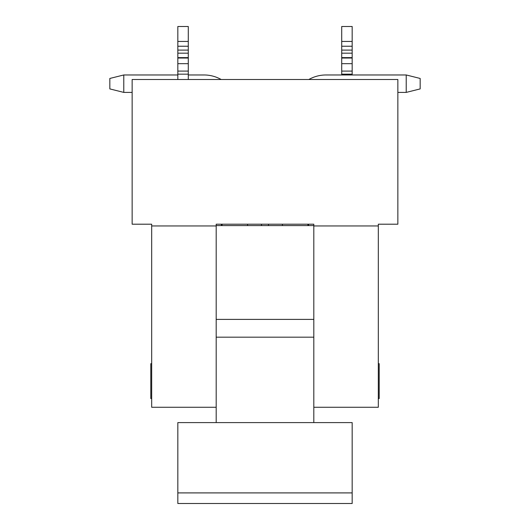 <?xml version="1.0" encoding="UTF-8"?>
<svg xmlns="http://www.w3.org/2000/svg" width="530" height="530" viewBox="0 0 530 530"><rect width="100%" height="100%" fill="white"/><g stroke="black" fill="none" stroke-linecap="round" stroke-linejoin="round"><path stroke-width="0.79" d="M216.187 407.265L151.679 407.265L151.679 224.203L132.149 224.203L132.149 79.5L397.851 79.5L397.851 224.203L378.321 224.203L378.321 407.265L313.813 407.265M151.679 225.946L216.187 225.946L216.187 224.203L313.813 224.203L313.813 225.946L378.321 225.946M313.813 225.946L313.813 422.602L216.187 422.602L216.187 225.946M313.813 224.203L307.771 224.203A85.429 85.429 0 0 1 308.109 225.601M221.891 225.601A85.429 85.429 0 0 1 222.229 224.203L216.187 224.203M308.831 79.5A34.867 34.867 0 0 1 326.023 74.968L406.218 74.968L420.164 78.453L420.164 88.914L406.218 92.399L397.851 92.399M188.289 74.968L203.977 74.968A34.867 34.867 0 0 1 221.169 79.5M406.218 92.399L406.218 74.968M221.414 224.203L221.414 225.601M308.586 224.203L308.586 225.601M341.711 41.446L352.172 41.446L352.172 26.5L341.711 26.5L341.711 74.968M123.781 74.968L123.781 92.399L109.836 88.914L109.836 78.453L123.781 74.968L177.828 74.968M123.781 92.399L132.149 92.399M177.828 41.446L188.289 41.446L188.289 26.5L177.828 26.5L177.828 79.5M216.187 225.601L313.813 225.601M352.172 492.907L177.828 492.907L177.828 503.5L352.172 503.5L352.172 422.602L313.813 422.602M352.172 41.446L352.172 53.172L341.711 53.172M341.711 57.618L352.172 57.618L352.172 53.172M352.172 57.618L352.172 74.968M216.187 422.602L177.828 422.602L177.828 492.907M188.289 41.446L188.289 53.172L177.828 53.172M177.828 57.618L188.289 57.618L188.289 53.172M188.289 57.618L188.289 79.5M282.437 224.203L282.437 225.601M268.485 224.203L268.485 225.601M261.515 224.203L261.515 225.601M247.563 224.203L247.563 225.601M151.679 363.679L150.805 363.679L150.805 398.547L151.679 398.547M378.321 398.547L379.195 398.547L379.195 363.679L378.321 363.679M313.813 319.391L216.187 319.391M313.813 337.179L216.187 337.179M341.711 74.154L352.172 74.154M341.711 71.086L352.172 71.086M341.711 63.673L352.172 63.673M341.711 58.035L352.172 58.035M341.711 50.105L352.172 50.105M341.711 46.236L352.172 46.236M177.828 74.154L188.289 74.154M177.828 71.086L188.289 71.086M177.828 63.673L188.289 63.673M177.828 58.035L188.289 58.035M177.828 50.105L188.289 50.105M177.828 46.236L188.289 46.236"/></g></svg>
